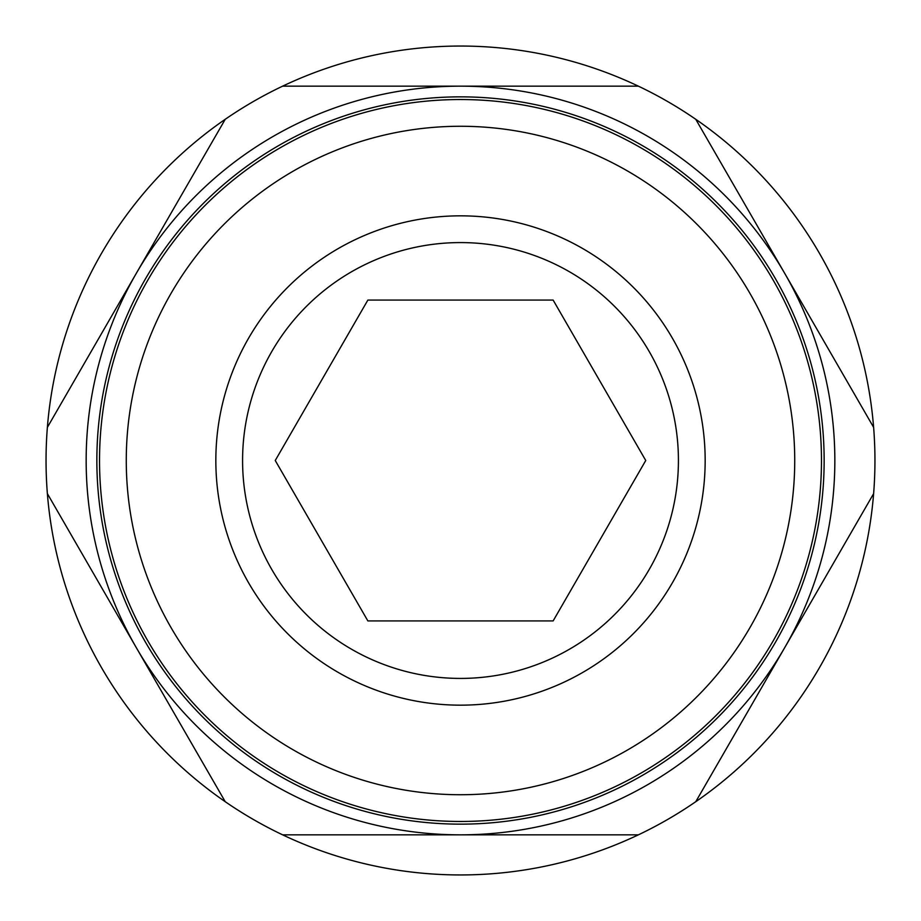 <?xml version="1.0" encoding="UTF-8"?>
<svg xmlns="http://www.w3.org/2000/svg" width="921" height="921" viewBox="0 0 921 921"><rect width="100%" height="100%" fill="white"/><g stroke="black" fill="none" stroke-linecap="round" stroke-linejoin="round"><path stroke-width="1.38" d="M460.5 678.42A217.92 217.92 0 0 1 242.58 460.5A217.92 217.92 0 0 1 460.5 242.58A217.92 217.92 0 0 1 678.42 460.5A217.92 217.92 0 0 1 460.5 678.42M460.5 705.164A244.664 244.664 0 0 1 215.836 460.5A244.664 244.664 0 0 1 460.5 215.836A244.664 244.664 0 0 1 705.164 460.5A244.664 244.664 0 0 1 460.5 705.164M460.5 126.269A334.231 334.231 0 0 1 794.731 460.5A334.231 334.231 0 0 1 460.5 794.731A334.231 334.231 0 0 1 126.269 460.5A334.231 334.231 0 0 1 460.5 126.269M460.5 99.526A360.974 360.974 0 0 1 821.474 460.5A360.974 360.974 0 0 1 460.5 821.474A360.974 360.974 0 0 1 99.526 460.5A360.974 360.974 0 0 1 460.5 99.526M638.368 86.16L460.5 86.16A374.34 374.34 0 0 1 834.84 460.5A374.34 374.34 0 0 1 460.5 834.84L638.368 834.84A414.45 414.45 0 0 1 47.374 427.367A414.45 414.45 0 0 1 695.758 119.293A414.45 414.45 0 0 1 638.368 834.84M460.5 96.855A363.645 363.645 0 0 1 824.145 460.5A363.645 363.645 0 0 1 460.5 824.145A363.645 363.645 0 0 1 96.855 460.5A363.645 363.645 0 0 1 460.5 96.855M367.87 620.927L275.252 460.5L367.87 300.073L553.13 300.073L645.748 460.5L553.13 620.927L367.87 620.927M695.758 801.707L873.626 493.633M873.626 427.367L695.758 119.293M282.632 834.84L460.5 834.84A374.34 374.34 0 0 1 86.16 460.5A374.34 374.34 0 0 1 460.5 86.16L282.632 86.16M47.374 493.633L225.242 801.707M225.242 119.293L47.374 427.367"/></g></svg>
